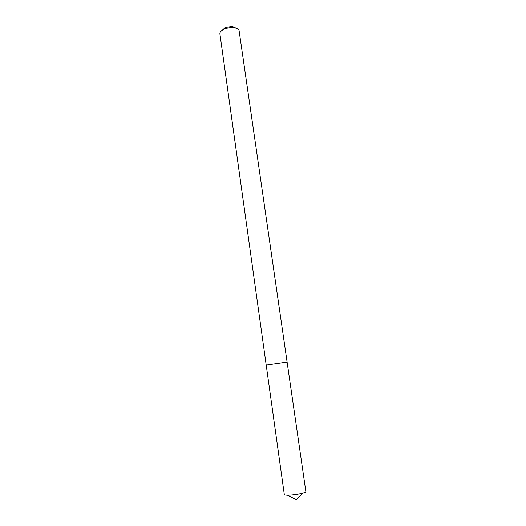 <?xml version="1.0" encoding="UTF-8"?>
<svg xmlns="http://www.w3.org/2000/svg" width="526" height="526" viewBox="0 0 526 526"><rect width="100%" height="100%" fill="white"/><g stroke="black" fill="none" stroke-linecap="round" stroke-linejoin="round"><path stroke-width="0.79" d="M235.727 27.977L232.347 26.405L225.411 27.391L222.564 29.975M266.202 365.064L287.091 362.052L266.202 365.064L284.283 494.427C283.915 496.524 303.916 494.065 305.882 491.764L239.008 30.015C238.166 28.864 236.542 28.108 234.136 27.753C230.651 27.352 227.298 27.832 224.069 29.186C221.17 30.554 219.783 32.093 219.907 33.809L266.202 365.064L266.564 365.064M225.411 27.391L224.069 29.186M232.347 26.405L234.136 27.753M287.433 495.209L296.164 499.7L303.305 492.954"/></g></svg>
